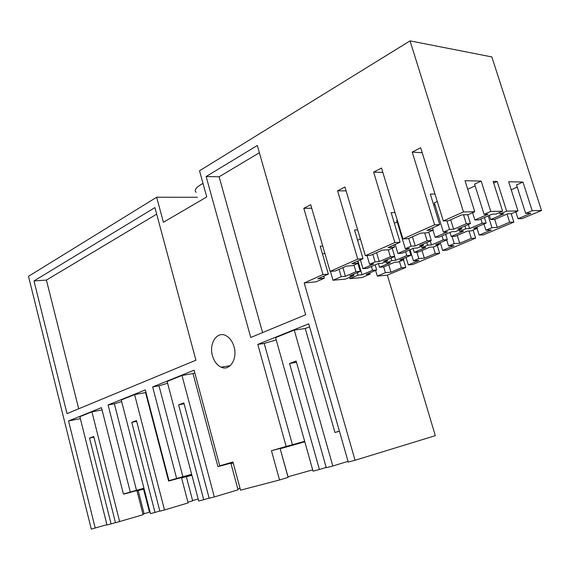 <?xml version="1.0" encoding="UTF-8"?>
<svg xmlns="http://www.w3.org/2000/svg" width="570" height="570" viewBox="0 0 570 570"><rect width="100%" height="100%" fill="white"/><g stroke="black" fill="none" stroke-linecap="round" stroke-linejoin="round"><path stroke-width="0.85" d="M124.103 493.827L143.932 488.212M124.16 494.048L136.921 490.57L143.099 514.71L115.489 522.754L93.765 436.52L89.526 438.102L111.086 523.901L115.453 522.612M136.942 490.649L144.06 488.704M119.657 521.664L91.927 411.832L102.051 409.894M91.927 411.832L79.864 416.706L106.996 524.97L111.086 523.901M137.014 490.934L143.554 489.124L149.475 512.173L144.11 513.762L138.175 490.592M143.569 489.188L144.146 489.032M137.007 490.898L144.103 488.868M136.957 490.727L142.992 489.081L136.985 490.834M149.44 512.059L150.017 511.889M142.935 514.069L144.11 513.762M197.484 197.277L156.657 197.241L28.5 276.329L91.286 529.124L106.918 524.642M434.589 224.822L402.969 238.923L408.191 238.659L420.667 233.116L427.008 232.838L433.228 230.088L426.901 230.344L439.741 224.644L434.589 224.822L412.224 152.126L420.674 147.751L443.296 220.946L463.474 211.947L474.767 211.741L465.027 180.719L481.166 181.089L490.763 211.441L502.626 211.221L493.136 181.367L497.183 181.467L506.637 211.142L517.988 210.936L508.639 181.73L522.961 182.065L532.18 210.672L525.675 213.415L530.891 213.301L518.023 218.716L522.206 218.588L541.5 210.494L491.832 56.929L410.051 40.876L199.507 170.8L206.739 196.949L163.398 222.272L156.657 197.241M513.862 222.093L509.658 222.236L497.268 227.451L491.946 227.665L485.904 230.223L491.24 229.988L479.171 235.068L483.453 234.847L513.862 222.093L511.205 213.743M440.289 242.685L442.669 250.422L447.03 250.13L475.622 238.132L473.107 230.102M415.48 260.675L418.957 260.405L408.312 264.886L412.737 264.516L439.662 253.222L437.261 245.413M323.717 276.158L324.309 278.203L317.782 278.794L328.341 274.106L323.005 274.562L304.202 282.948L355.06 460.268L435.323 435.672L387.358 275.16L405.79 267.43L403.496 259.834M198.161 498.957L192.624 500.603M181.766 477.774L186.326 476.663L192.681 500.809L187.943 502.22M154.99 512.437L150.466 513.62L121.26 399.976L134.606 394.59L164.488 509.958L159.864 511.169L136.472 420.596L131.777 422.341L154.99 512.437L159.821 510.998M93.929 437.161L89.526 438.102M123.412 494.019L101.474 407.636L68.557 420.945L80.349 418.644M196.116 192.304C194.064 190.451 195.631 187.901 200.832 184.644L203.006 183.433M95.233 528.098L68.557 420.945M33.979 280.953L67.018 413.628L195.93 360.212L154.919 207.594L33.979 280.953L46.412 280.077L156.679 214.142M130.281 492.01L108.086 404.964L145.336 389.901L168.998 480.688L176.622 478.458L152.667 386.937L194.092 370.179L219.742 465.847L232.938 461.985L240.547 490.164L279.535 479.983L271.463 450.72L286.154 446.424L257.804 344.415L308.733 323.824L348.242 462.049L355.06 460.268M323.005 274.562L303.81 208.321L310.721 204.737L330.115 271.398L335.445 270.957L346.318 266.126L352.809 265.613M352.816 265.613L358.309 263.183L351.818 263.682L363.033 258.702L357.739 259.079L330.115 271.398M357.739 259.079L337.583 190.815L344.957 186.996L365.327 255.702L370.614 255.339L382.271 250.159L388.704 249.76L394.518 247.188L393.863 245.014M394.518 247.188L388.099 247.572L400.083 242.25L394.853 242.535L365.327 255.702M394.853 242.535L373.642 172.126L381.522 168.043L402.969 238.923M463.474 211.947L410.051 40.876M234.049 346.817C232.446 341.402 229.731 337.668 225.905 335.637C217.063 330.785 208.755 343.511 212.46 355.709C214.142 361.423 217.035 365.256 221.153 367.201C229.674 371.391 237.74 358.95 234.049 346.817M250.757 337.49L305.655 314.74L257.298 145.493L206.133 176.529L250.757 337.49M78.689 408.797L46.412 280.077M240.063 488.355L237.847 489.017M203.739 499.712L198.702 501.023L167.138 381.444L181.98 375.452L214.32 496.947L209.176 498.294L183.854 402.919L178.638 404.864L203.739 499.712L209.119 498.102M176.622 478.458L191.641 474.283M134.606 394.59L145.557 392.588L168.606 481.059L175.417 479.071L168.998 480.688M168.606 481.059L181.474 477.567L188.129 502.911L164.488 509.958M181.495 477.653L191.798 474.853M136.508 490.314L114.371 403.781L108.086 404.964M121.674 401.586L114.371 403.781M145.557 392.588L145.991 392.416M186.362 476.784L191.905 475.273M181.524 477.745L186.739 476.228M131.777 422.341L136.657 421.33M191.826 474.96L181.794 477.881M181.545 477.838L186.761 476.32M221.174 367.215L225.264 366.503M296.478 362.242L289.56 363.489L319.414 469.509L326.204 467.436M319.414 469.509L313.051 471.169L275.574 337.639L294.27 330.087L332.809 466.011L326.282 467.714L296.136 361.038L289.56 363.489M287.943 476.791L312.688 469.872M271.463 450.72L280.077 448.405L288.107 477.389L279.535 479.983M181.98 375.452L193.009 373.549L217.947 466.645L226.048 464.144L219.742 465.847M217.947 466.645L230.871 463.146L238.068 489.822L214.32 496.947M230.9 463.253L233.116 462.648M182.906 476.755L159.016 385.797L152.667 386.937M167.609 383.232L159.016 385.797M193.009 373.549L194.805 372.83M233.215 462.997L230.993 463.602M230.928 463.353L233.144 462.755M178.638 404.864L184.082 403.774M233.187 462.904L230.978 463.545M230.95 463.439L233.159 462.79M262.585 332.588L219.115 176.807L259.364 152.739M219.115 176.807L206.133 176.529M304.665 441.287L292.453 444.735L264.202 343.432L276.215 339.905M292.453 444.735L286.154 446.424M257.804 344.415L264.202 343.432M288.014 476.762L280.169 448.74M280.248 448.718L304.808 441.793M387.358 275.16L377.297 276.101L385.405 272.681L390.984 272.175L401.351 267.815L399.463 261.552M375.601 270.394L377.297 276.101M357.333 272.624L358.081 275.153L362.043 274.79L372.495 270.301L376.656 269.945L366.211 274.412L370.194 274.056L362.05 277.533L349.916 278.666L349.538 277.383M345.434 276.293L355.937 271.726L360.254 271.356L349.766 275.901L353.806 275.538L345.634 279.072L333.015 280.248L341.216 276.678L345.434 276.293L342.898 267.644M330.436 271.37L333.015 280.248M324.929 253.579L322.421 253.736M324.309 278.203L316.086 281.837L304.202 282.948M309.574 326.781L305.292 328.498L334.939 432.466L339.442 431.262M305.292 328.498L294.27 330.087M348.042 461.358L332.809 466.011M339.406 431.162L334.939 432.466M473.684 228.42L486.146 223.048L482.17 223.184L469.587 228.591L465.79 228.741L459.655 231.384L463.474 231.213L451.226 236.479L455.259 236.272L467.486 231.042L471.312 230.871L477.404 228.264L476.99 226.967M477.404 228.264L473.691 228.42M469.58 228.591L468.319 224.516M461.686 228.912L457.796 229.076L470.457 223.59L466.31 223.732L453.627 229.247L449.559 229.411L443.382 232.111L447.457 231.926L435.117 237.291L439.328 237.084L451.639 231.741L455.537 231.57L461.679 228.912L461.265 227.572M433.228 230.088L432.537 227.843M532.18 210.672L541.5 210.494M518.023 218.716L515.829 211.855M482.17 223.184L480.88 219.065M506.637 211.142L500.025 213.992L503.759 213.907L490.677 219.528L489.366 215.389M486.146 223.048L484.407 217.541M490.677 219.528L494.625 219.414L507.685 213.821L511.425 213.736L517.988 210.936M453.627 229.247L450.692 219.785M466.31 223.732L463.524 214.812M490.763 211.441L484.094 214.349L488.084 214.263L474.881 219.999L472.594 212.695M475.109 185.849L467.714 189.276M470.457 223.59L467.678 214.719M474.881 219.999L479.007 219.878L492.181 214.17L496 214.085L502.626 211.221M422.206 152.703L412.224 152.126M439.741 224.644L430.314 194.057L434.995 194.085M474.767 211.741L468.034 214.712L461.814 214.847L448.426 220.79L443.296 220.946M484.094 214.349L474.575 184.153L481.166 181.089M511.212 189.774L517.225 187.088M525.675 213.415L516.534 184.944L522.961 182.065M500.025 213.992L499.569 212.539M497.183 181.467L493.677 183.07M449.559 229.411L446.901 220.839M465.783 228.748L464.928 225.984M509.658 222.236L507.065 214.085M497.268 227.451L494.717 219.379M491.946 227.665L488.226 215.888M443.382 232.111L434.354 202.849L437.283 201.488M433.699 205.029L434.86 204.495M459.655 231.384L459.221 229.981M485.904 230.223L483.937 223.989M394.347 223.255L397.219 221.93M405.32 248.712L409.459 248.449L397.903 253.479L402.171 253.187L413.706 248.185L417.668 247.936L423.424 245.449L419.484 245.684L431.319 240.547L427.101 240.782L415.231 245.941L411.098 246.19L405.32 248.712L396.734 220.334L397.269 220.084M394.996 212.56L391.141 212.624L400.083 242.25M411.098 246.19L408.74 238.41M439.035 243.219L439.427 244.487L433.713 246.924L429.816 247.173L418.344 252.083L414.248 252.36L425.74 247.43L421.857 247.672L427.6 245.2L426.78 242.521M421.857 247.672L421.444 246.304M442.669 250.422L454.019 245.649L448.576 245.991L454.247 243.597L452.039 236.436M448.576 245.991L446.702 239.941M337.583 190.815L346.111 190.886M363.033 258.702L354.533 229.981L357.668 229.86M373.685 263.967L369.602 264.295L375.074 261.908L379.257 261.587L390.386 256.749L394.668 256.443L383.546 261.26L387.55 260.953L387.173 259.685M373.692 263.967L362.99 268.662L367.301 268.299L378.095 263.625L382.107 263.304L387.55 260.953M385.405 272.681L383.688 266.931L379.52 267.28L390.279 262.663L386.339 262.977L391.782 260.632L391.006 258.025M391.782 260.632L395.708 260.326L394.554 256.486M357.582 240.284L360.375 238.994M383.674 266.938L394.411 262.335L398.352 262.029L403.774 259.713L399.834 260.013L410.885 255.282L406.78 255.574L395.708 260.326M375.074 261.908L372.823 254.355M369.602 264.288L367.023 255.581M379.257 261.587L376.599 252.681M358.302 263.19L357.682 261.081M390.386 256.749L388.298 249.781M394.668 256.443L392.196 248.214M406.78 255.574L405.605 251.698M410.885 255.282L409.317 250.088M397.903 253.479L395.174 244.43M414.248 252.36L413.065 248.463M439.662 253.222L435.28 253.536L424.329 258.139L418.822 258.559L413.428 260.839L415.473 260.682M435.28 253.536L433.264 246.953M424.329 258.139L422.007 250.515M418.815 258.566L416.877 252.182M413.428 260.839L410.072 249.76M403.774 259.713L403.403 258.488M386.346 262.969L385.947 261.644M475.622 238.132L471.319 238.367L469.01 230.971M454.254 243.59L459.684 243.269L471.319 238.367M439.427 244.487L435.544 244.722L447.315 239.678L443.261 239.899L431.476 244.965L430.264 241.01M427.607 245.2L431.476 244.965M423.424 245.449L423.026 244.145M373.642 172.126L382.848 172.411M479.171 235.068L477.083 228.406M415.231 245.941L412.445 236.771M427.101 240.782L424.7 232.938M431.319 240.547L428.726 232.076M443.261 239.899L442.035 235.909M447.315 239.678L445.662 234.334M435.117 237.291L432.944 230.216M451.226 236.479L449.979 232.46M459.684 243.269L457.247 235.424M408.312 264.886L406.032 257.355M353.806 275.538L353.443 274.305M362.043 274.79L357.953 260.96M303.81 208.321L311.74 208.235M328.341 274.106L320.24 246.233L322.755 246.097M358.081 275.153L349.916 278.666M355.937 271.726L353.984 265.1M360.254 271.356L357.896 263.368M372.495 270.301L371.376 266.532M376.656 269.945L375.153 264.9M405.79 267.43L401.351 267.815M379.52 267.28L378.423 263.596M362.99 268.662L360.397 259.877M390.984 272.175L388.761 264.758M370.194 274.056L369.837 272.859M341.216 276.678L339.072 269.339M221.153 367.201L230.266 365.648"/></g></svg>
